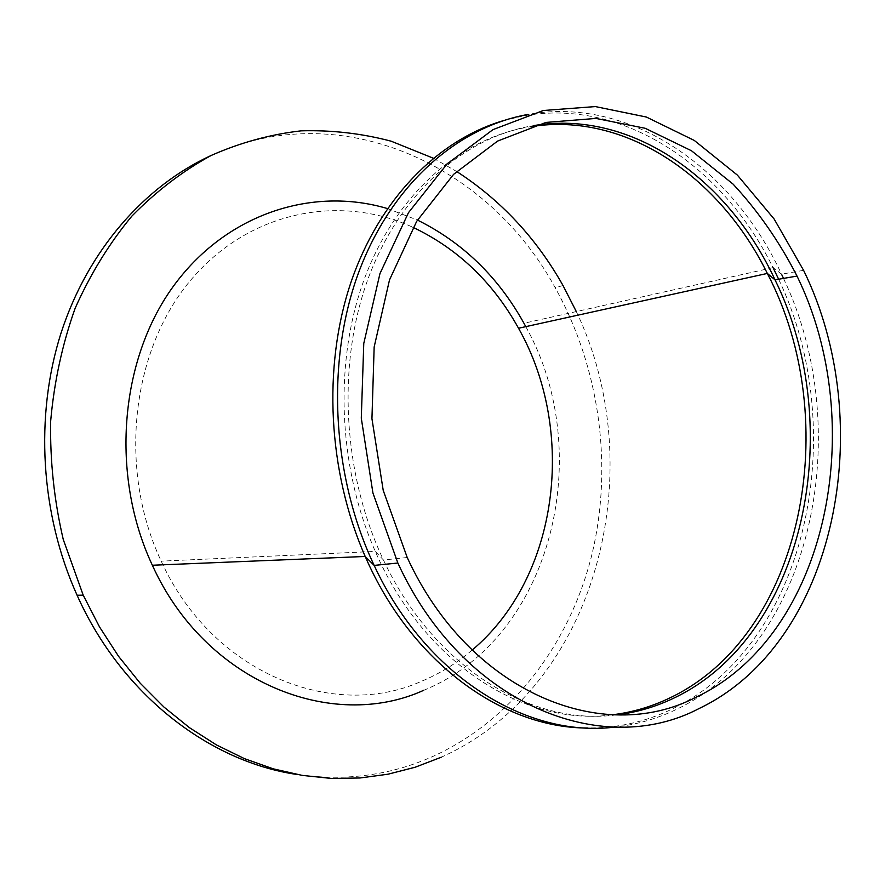 <?xml version="1.0" encoding="UTF-8"?>
<svg xmlns="http://www.w3.org/2000/svg" width="885" height="885" viewBox="0 0 885 885"><rect width="100%" height="100%" fill="white"/><g stroke="black" fill="none" stroke-linecap="round" stroke-linejoin="round"><path stroke-width="0.66" stroke-dasharray="4.42 3.32" d="M210.796 155.638C341.544 95.115 489.162 165.982 555.083 287.536C599.521 367.164 613.128 464.913 592.131 553.645C570.537 641.979 513.566 719.494 433.451 756.166C391.093 775.282 345.692 781.4 297.249 774.519M433.296 158.205L456.594 171.447M576.312 311.586C652.057 469.415 597.43 687.313 441.261 757.217M387.431 208.561L417.454 220.066M525.79 326.642C596.556 452.866 552.107 637.952 423.793 690.267M472.147 650.088C456.804 663.186 439.9 673.596 421.448 681.306C333.335 721.032 212.19 673.363 161.203 561.145C117.959 469.57 131.279 351.533 189.722 281.364C248.132 210.84 339.807 193.516 413.096 227.379M502.702 120.836L523.334 115.913C623.571 97.737 723.2 166.336 773.059 267.635L781.532 274.173C732.714 168.637 630.872 95.812 528.035 114.442M778.634 279.24C851.47 431.294 807.651 645.032 671.095 709.516C644.988 722.027 617.133 728.189 587.518 728.001M783.502 278.399C856.315 430.829 812.574 644.955 676.04 709.593C656.692 718.874 636.271 724.715 614.743 727.094M612.597 714.759C525.668 727.05 424.136 664.115 375.295 551.421C337.406 465.576 333.899 359.21 365.251 276.551C396.856 193.903 459.426 139.741 526.199 127.429L530.447 126.699M616.613 714.859C532.084 726.552 433.694 667.644 383.459 559.995C342.661 474.039 336.842 365.085 367.662 279.925C398.715 194.755 462.302 138.679 530.281 126.19L534.286 125.504M563.048 285.578L555.083 287.536M773.059 267.635L523.964 323.268M407.222 557.517L383.459 559.995L375.295 551.421L161.203 561.145M803.591 270.334L781.532 274.173"/><path stroke-width="1.33" d="M297.249 774.519C209.48 761.83 121.577 694.703 77.084 595.229C40.389 513.908 34.615 415.895 61.032 333.059C87.825 250.3 144.476 186.27 210.796 155.638M441.261 757.217L415.22 767.218L388.05 774.198L359.974 777.981L331.278 778.424L302.239 775.393L273.188 768.822L244.47 758.655L216.438 744.927L189.467 727.68L163.935 707.038L140.195 683.198L118.612 656.393L99.518 626.934L83.212 595.185L63.255 539.474C54.162 500.49 49.969 461.052 50.655 421.172C54.173 381.723 62.348 344.055 75.181 308.19C90.458 273.93 109.364 243.231 131.898 216.095C156.114 191.359 182.52 171.159 211.095 155.494C240.454 142.551 270.478 134.332 301.166 130.836C331.809 129.962 361.821 133.425 391.181 141.202L433.296 158.205M456.594 171.447C500.844 200.098 536.332 238.142 563.048 285.578L576.312 311.586M423.793 690.267C332.229 732.017 205.497 682.667 152.353 565.238C110.282 475.577 119.641 361.036 172.531 287.437C225.498 213.606 312.449 186.204 387.431 208.561M417.454 220.066C462.656 242.457 498.155 276.861 523.964 323.268L525.79 326.642M413.096 227.379C457.932 248.773 493.078 282.392 518.533 328.247C576.876 431.349 558.844 577.341 472.147 650.088M695.732 697.369C602.895 745.701 469.548 692.988 407.222 557.517L383.216 490.367L371.943 418.682L374.156 347.02L389.511 279.903L416.691 221.316L453.585 174.356L497.602 141.08L545.968 122.429L595.981 118.424L645.198 128.292L691.473 150.749L733.079 184.113C758.102 211.072 779.419 241.727 797.031 276.087C869.557 424.369 827.929 635.131 695.732 697.369M699.172 708.487C602.718 759.43 463.032 705.024 397.863 563.026L372.917 492.956L361.29 418.162L363.768 343.457L379.964 273.576L408.472 212.677L447.047 164.002L492.967 129.63L543.324 110.503L595.295 106.576L646.349 117.03L694.305 140.45L737.382 175.108L774.165 219.071L803.591 270.334C878.871 424.103 836.458 642.809 699.172 708.487M773.059 267.635L778.634 279.24M781.532 274.173L783.502 278.399M614.743 727.094C527.394 738.145 426.017 676.837 374.156 565.404C331.698 475.721 325.879 362.02 358.281 273.476C390.927 184.91 457.368 127.031 528.035 114.442M587.518 728.001C503.333 728.222 411.392 662.998 365.206 556.466C327.848 471.462 322.605 366.987 350.703 283.089C379.09 199.225 437.655 140.35 502.702 120.836M530.447 126.699C625.618 111.267 719.837 176.823 767.328 273.432C844.511 420.74 803.569 635.817 668.385 698.63C650.729 706.971 632.122 712.348 612.597 714.759M534.286 125.504C632.012 109.53 728.477 179.113 775.028 279.848C847.686 427.156 805.483 636.769 672.666 698.663C654.922 707.06 636.238 712.458 616.613 714.859M83.212 595.185L77.084 595.229M397.863 563.026L374.156 565.404L365.206 556.466L152.353 565.238M797.031 276.087L775.028 279.848L767.328 273.432L518.533 328.247"/></g></svg>
